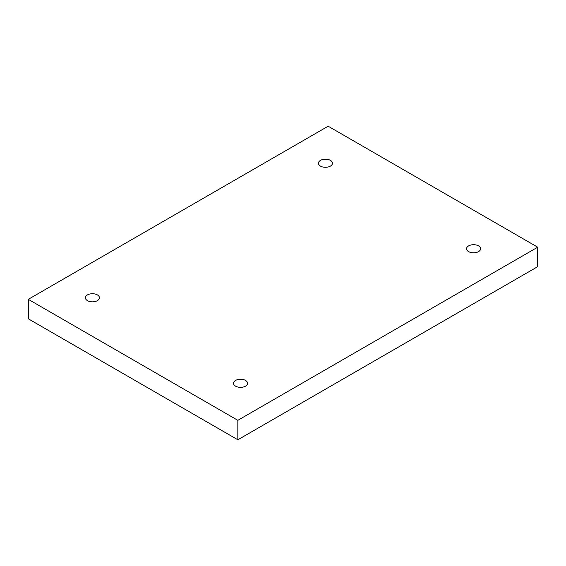 <?xml version="1.0" encoding="UTF-8"?>
<svg xmlns="http://www.w3.org/2000/svg" width="566" height="566" viewBox="0 0 566 566"><rect width="100%" height="100%" fill="white"/><g stroke="black" fill="none" stroke-linecap="round" stroke-linejoin="round"><path stroke-width="0.85" d="M237.84 439.782L537.7 266.664L537.7 247.193L328.16 126.218L28.3 299.336L28.3 318.807L237.84 439.782L237.84 420.319L537.7 247.193M28.3 299.336L237.84 420.319M468.606 245.892A7.025 4.054 180 0 1 476.261 245.007A7.025 4.054 180 0 1 480.598 248.757A7.025 4.054 180 0 1 473.572 252.811A7.025 4.054 180 0 1 466.547 248.757A7.025 4.054 180 0 1 468.606 245.892M235.583 380.423A7.025 4.054 180 0 1 243.239 379.545A7.025 4.054 180 0 1 247.575 383.295A7.025 4.054 180 0 1 240.55 387.349A7.025 4.054 180 0 1 233.525 383.295A7.025 4.054 180 0 1 235.583 380.423M87.461 294.907A7.025 4.054 180 0 1 95.116 294.03A7.025 4.054 180 0 1 99.453 297.773A7.025 4.054 180 0 1 92.428 301.834A7.025 4.054 180 0 1 85.402 297.773A7.025 4.054 180 0 1 87.461 294.907M320.483 160.369A7.025 4.054 180 0 1 328.139 159.492A7.025 4.054 180 0 1 332.475 163.241A7.025 4.054 180 0 1 325.45 167.295A7.025 4.054 180 0 1 318.425 163.241A7.025 4.054 180 0 1 320.483 160.369"/></g></svg>
